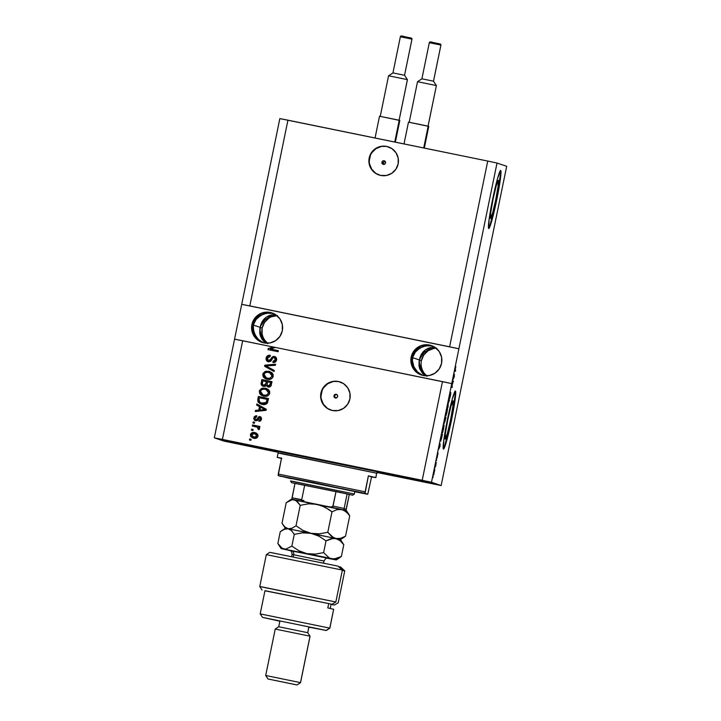 <?xml version="1.0" encoding="UTF-8"?>
<svg xmlns="http://www.w3.org/2000/svg" width="721" height="721" viewBox="0 0 721 721"><rect width="100%" height="100%" fill="white"/><g stroke="black" fill="none" stroke-linecap="round" stroke-linejoin="round"><path stroke-width="1.08" d="M385.068 161.297A1.848 1.848 -71.3 0 0 383.536 162.757L381.923 162.207A1.848 1.848 108.7 0 1 384.329 160.828A1.848 1.848 108.7 0 1 385.546 162.946L384.753 164.127L383.356 164.397L382.193 163.604L381.923 162.207L382.716 161.035L384.104 160.765L385.275 161.558L385.546 162.946A1.848 1.848 108.7 0 1 383.139 164.334A1.848 1.848 108.7 0 1 381.923 162.207L383.536 162.757A1.848 1.848 -71.3 0 0 384.014 164.406M388.61 146.967A14.817 14.78 -71.3 0 0 369.567 158.097L369.188 157.962A14.817 14.78 108.7 0 1 388.421 146.895A14.817 14.78 108.7 0 1 398.145 163.892L395.91 169.219L391.8 173.283L386.456 175.473L380.688 175.437L375.38 173.202L371.324 169.093L369.152 163.748L369.188 157.962L371.432 152.636L375.542 148.571L380.886 146.39L386.645 146.417L391.963 148.652L396.018 152.762L398.19 158.115L398.145 163.892A14.817 14.78 108.7 0 1 378.922 174.96A14.817 14.78 108.7 0 1 369.188 157.962L369.567 158.097A14.817 14.78 -71.3 0 0 379.102 175.023M335.391 394.793L334.598 395.973L333.985 395.766A1.848 1.848 108.7 0 1 336.383 394.378A1.848 1.848 108.7 0 1 337.599 396.505L336.806 397.677L335.418 397.947L334.247 397.154L333.985 395.766L334.778 394.585L336.166 394.324L337.338 395.117L337.599 396.505A1.848 1.848 108.7 0 1 335.193 397.884A1.848 1.848 108.7 0 1 333.985 395.766L334.598 395.973L335.391 394.793L336.779 394.531L336.058 394.522M340.357 382.04A14.817 14.78 -71.3 0 0 321.314 393.17L320.935 393.044A14.817 14.78 108.7 0 1 340.168 381.977A14.817 14.78 108.7 0 1 349.892 398.974L347.648 404.301L343.547 408.365L338.203 410.546L332.435 410.519L327.127 408.284L323.071 404.175L320.899 398.821L320.935 393.044L323.179 387.718L327.289 383.653L332.624 381.463L338.392 381.499L343.71 383.734L347.756 387.844L349.928 393.188L349.892 398.974A14.817 14.78 108.7 0 1 330.66 410.042A14.817 14.78 108.7 0 1 320.935 393.044L321.314 393.17A14.817 14.78 -71.3 0 0 330.849 410.105M498.328 180.34L498.31 180.34A19.494 1.361 -78.4 0 1 498.328 180.34L498.103 186.243L495.715 199.879L492.56 213.254L490.496 218.535A19.494 1.361 -78.4 0 1 493.101 199.086A19.494 1.361 -78.4 0 1 498.319 180.34L498.328 180.34A19.494 1.361 -78.4 0 1 495.724 199.798A19.494 1.361 -78.4 0 1 490.505 218.535L490.722 212.632L493.11 198.996L496.264 185.621L498.328 180.34M453.058 400.912L453.058 400.912A19.494 1.361 -78.4 0 1 453.058 400.912L452.824 406.815L450.436 420.442L447.281 433.817L445.217 439.098A19.494 1.361 -78.4 0 1 447.822 419.649A19.494 1.361 -78.4 0 1 453.04 400.903A19.494 1.361 -78.4 0 1 450.454 420.361A19.494 1.361 -78.4 0 1 445.227 439.107L445.443 433.195L447.84 419.568L450.995 406.193L453.058 400.912M455.384 391.043L455.348 391.034A29.624 2.064 -78.4 0 1 455.384 391.043L455.032 400.02L451.4 420.731L446.605 441.063L443.469 449.084A29.624 2.064 -78.4 0 1 447.426 419.523A29.624 2.064 -78.4 0 1 455.366 391.034L455.384 391.043A29.624 2.064 -78.4 0 1 451.427 420.604A29.624 2.064 -78.4 0 1 443.487 449.093A29.624 2.064 -78.4 0 1 443.469 449.084L443.821 440.116L447.453 419.397L452.247 399.074L455.384 391.043M500.662 170.48L500.626 170.471A29.624 2.064 -78.4 0 1 500.662 170.48L500.311 179.448L496.679 200.168L491.884 220.491L488.748 228.521A29.624 2.064 -78.4 0 1 492.704 198.96A29.624 2.064 -78.4 0 1 500.644 170.471L500.662 170.48A29.624 2.064 -78.4 0 1 496.697 200.041A29.624 2.064 -78.4 0 1 488.766 228.521L489.09 219.544L492.731 198.834L497.517 178.502L500.662 170.48M412.818 356.111L412.538 357.616L411.159 357.156A15.556 15.52 108.7 0 1 431.347 345.53A15.556 15.52 108.7 0 1 441.558 363.375L439.206 368.972L434.898 373.235L429.292 375.533L423.236 375.497L417.657 373.154L413.403 368.837L411.114 363.222L411.159 357.156L413.512 351.56L417.82 347.288L423.434 344.999L429.491 345.026L435.069 347.378L439.323 351.686L441.603 357.31L441.558 363.375A15.556 15.52 108.7 0 1 421.37 374.992A15.556 15.52 108.7 0 1 411.159 357.156L412.538 357.616L415.287 352.163L417.414 349.874L422.758 346.63L428.86 345.521L432.537 345.99L425.769 345.792L419.937 348.009L415.287 352.163L412.538 357.616L413.241 354.642L412.718 356.544M414.494 351.893L413.241 354.642L416.26 349.487L414.494 351.893M418.468 347.513L416.26 349.487L421.037 346.044L418.468 347.513M423.858 345.143L421.037 346.044L426.823 344.836L423.858 345.143M429.833 345.143L426.823 344.836L429.833 345.143M253.558 323.522L253.278 325.027L251.899 324.558A15.556 15.52 108.7 0 1 272.096 312.941A15.556 15.52 108.7 0 1 282.308 330.786L279.946 336.383L275.638 340.645L270.033 342.944L263.976 342.908L258.397 340.555L254.143 336.247L251.863 330.633L251.899 324.558L254.252 318.97L258.56 314.698L264.174 312.409L270.231 312.436L275.81 314.789L280.063 319.097L282.344 324.72L282.308 330.786A15.556 15.52 108.7 0 1 262.111 342.403A15.556 15.52 108.7 0 1 251.899 324.558L253.278 325.027L256.027 319.574L258.154 317.285L263.498 314.032L269.6 312.932L273.286 313.401L266.509 313.202L260.678 315.419L256.027 319.574L253.278 325.027L253.981 322.053L253.468 323.954M255.243 319.304L253.981 322.053L257.009 316.898L255.243 319.304M259.209 314.924L257.009 316.898L261.777 313.455L259.209 314.924M264.598 312.553L261.777 313.455L267.572 312.247L264.598 312.553M270.573 312.553L267.572 312.247L270.573 312.553M276.909 315.609A15.556 15.52 -71.3 0 0 262.156 328.037L260.182 327.37L260.669 325.928L265.058 319.619L270.402 316.375L276.504 315.275L270.402 316.375L265.058 319.619L261.29 324.522L260.182 327.37L253.278 325.027L252.846 327.136L253.278 325.027L253.639 331.236L256.252 336.959L258.298 339.375L263.462 342.826L258.298 339.375L254.684 334.211L253.161 328.127L253.72 322.891L253.278 325.027L260.182 327.37L260.461 325.856L259.749 329.47L260.182 327.37L260.065 330.47L261.588 336.554L263.156 339.303L267.635 343.692L263.156 339.303L261.588 336.554L260.065 330.47L260.623 325.234L259.93 328.415M260.885 324.387L262.147 321.638L260.885 324.387M263.913 319.232L262.147 321.638L266.121 317.258L263.913 319.232M268.681 315.789L266.121 317.258L271.502 314.888L268.681 315.789M274.476 314.581L271.502 314.888L274.476 314.581M436.169 348.198A15.556 15.52 -71.3 0 0 421.415 360.626L419.442 359.959L419.928 358.517L424.318 352.209L429.662 348.964L435.763 347.864L429.662 348.964L424.318 352.209L422.191 354.498L419.442 359.959L412.538 357.616L412.106 359.725L412.538 357.616L412.421 360.716L413.935 366.8L417.558 371.964L422.722 375.416L417.558 371.964L413.935 366.8L412.421 360.716L412.98 355.48L412.538 357.616L419.442 359.959L419.721 358.445L419.009 362.059L419.442 359.959L419.325 363.06L420.839 369.143L422.416 371.892L426.895 376.281L422.416 371.892L420.839 369.143L419.325 363.06L419.883 357.823L419.189 361.005M420.145 356.976L421.397 354.227L420.145 356.976M423.164 351.821L421.397 354.227L425.372 349.847L423.164 351.821M427.941 348.378L425.372 349.847L430.761 347.477L427.941 348.378M433.736 347.171L430.761 347.477L433.736 347.171M380.021 471.931L427.859 481.736L380.021 471.931M220.761 439.341L268.6 449.147L220.761 439.341M227.665 441.676L275.503 451.481L227.674 441.649M386.925 474.265L434.763 484.07L386.925 474.265M377.489 472.291A66.665 0.586 11.6 0 0 393.035 475.094A66.665 0.586 11.6 0 0 392.882 475.022L323.296 460.187L262.579 448.363A66.665 0.586 11.6 0 0 277.828 451.833L262.579 448.363A66.665 0.586 11.6 0 1 262.435 448.291A66.665 0.586 11.6 0 1 325.577 460.656A66.665 0.586 11.6 0 1 392.882 475.022L376.939 472.183M334.589 396.694L334.598 395.973L334.859 397.361L336.031 398.154L334.589 396.694L334.877 395.306M419.108 361.437L419.009 365.889L419.694 368.755L422.74 373.721L425.192 375.767L422.74 373.721L419.694 368.755L419.009 365.889L419.108 361.437L419.442 359.959L421.415 360.626A15.556 15.52 -71.3 0 0 421.109 364.411L421.01 364.384A15.556 15.52 -71.3 0 0 421.1 365.502L421.199 365.529A15.556 15.52 -71.3 0 0 422.073 369.179L421.974 369.143A15.556 15.52 -71.3 0 0 422.353 370.071L422.452 370.107A15.556 15.52 -71.3 0 0 423.642 372.297L423.542 372.261A15.556 15.52 -71.3 0 0 425.03 374.181L426.814 375.803A15.556 15.52 -71.3 0 1 425.129 374.217L425.03 374.181A15.556 15.52 -71.3 0 1 423.542 372.261L423.642 372.297A15.556 15.52 -71.3 0 1 422.452 370.107L422.353 370.071A15.556 15.52 -71.3 0 1 421.974 369.143L422.073 369.179A15.556 15.52 -71.3 0 1 421.199 365.529L421.1 365.502A15.556 15.52 -71.3 0 1 421.01 364.384L421.109 364.411A15.556 15.52 -71.3 0 1 421.415 360.626L423.768 355.029L428.076 350.767L433.691 348.468L436.719 348.189M259.848 328.839L259.749 333.3L261.696 338.807L265.932 343.178L263.48 341.132L260.434 336.166L259.749 333.3L259.848 328.839L260.182 327.37L262.156 328.037L262.12 334.102L262.985 337.022L264.4 339.726L267.554 343.214A15.556 15.52 -71.3 0 1 262.156 328.037L264.508 322.44L268.825 318.177M252.945 326.505L252.846 330.966L254.792 336.464L258.821 340.7L262.291 342.466L258.821 340.7L254.792 336.464L252.846 330.966L253.026 326.072M412.205 359.094L412.106 363.555L414.043 369.053L418.081 373.289L421.551 375.055L418.081 373.289L414.043 369.053L412.106 363.555L412.286 358.661M249.817 305.911L449.616 346.801L487.738 161.053L287.94 120.173L249.817 305.911L287.94 120.173L279.847 118.595L241.724 304.334L458.889 348.775L497.021 163.036L487.738 161.053L449.616 346.801L458.889 348.775L431.482 482.277L441.153 485.548L506.683 166.308L497.021 163.036L458.889 348.775L241.724 304.334L279.847 118.595L487.738 161.053L497.021 163.036L506.683 166.308L441.153 485.548L377.164 472.534L441.153 485.548L431.482 482.277L451.743 383.599L442.46 381.625L275.512 347.459L270.267 349L278.351 350.649L278.135 351.704L267.996 349.631L268.23 348.504L273.313 347.008L242.671 340.736L222.41 439.413L422.209 480.294L442.46 381.625L422.209 480.294L431.482 482.277L222.41 439.413L242.671 340.736L234.568 339.158L241.724 304.334L249.817 305.911M268.618 360.761L271.15 358.643L268.717 360.788L267.302 358.346L270.168 356.399L270.258 355.318C268.086 355.002 266.707 355.904 266.139 358.013C265.797 359.968 266.563 361.239 268.428 361.816L266.815 360.933L266.058 359.256L266.328 357.346L267.59 355.741L270.258 355.318L270.168 356.399L268.735 356.516L267.437 357.886L267.347 359.689L268.428 360.707L269.87 360.482L271.925 357.228L273.322 356.426L275.476 356.868L276.639 358.797L276.143 361.122L274.746 362.321L272.908 362.456L272.989 361.374L274.566 361.113L275.386 359.752L275.08 358.022L273.881 357.454L272.736 357.922L270.645 361.329L268.428 361.816L271.177 360.743L273.061 357.616L274.503 357.589M274.061 371.531L264.58 366.259L264.805 365.168L275.566 364.204L275.341 365.295L265.887 365.907L274.286 370.441L274.061 371.531L274.286 370.441L265.887 365.907L275.341 365.295L275.566 364.204L264.805 365.168L264.58 366.259L264.805 365.168L275.557 364.249L264.904 365.205L264.58 366.259L274.061 371.531M266.202 379.039L263.85 377.552L263.093 373.352L265.454 371.369L269.167 371.333L272.114 372.838L273.241 374.911L272.908 377.236L271.24 378.922L268.572 379.462L265.319 378.678L263.219 376.795L262.814 374.208L263.751 377.516L267.176 379.291C270.105 379.976 272.123 378.994 273.214 376.344L269.879 371.531L265.022 371.54L269.933 371.549M262.732 395.919L260.38 394.432L259.461 390.656L261.552 388.421L265.707 388.213L268.645 389.728L269.771 391.8L269.447 394.117L267.41 395.973L264.634 396.325L261.281 395.243L259.749 393.684L259.344 391.097L260.281 394.396L263.715 396.18C266.644 396.856 268.654 395.874 269.744 393.224L266.41 388.421L261.552 388.421L266.464 388.439M259.461 406.59L256.613 405.085L256.838 403.985L266.31 409.303L266.094 410.33L255.297 411.502L255.522 410.402L258.731 410.141L259.461 406.59L258.731 410.141L255.522 410.402L255.297 411.502L266.094 410.33L266.31 409.303L256.838 403.985L256.613 405.085L256.937 404.039L256.613 405.085L259.461 406.59M250.89 440.297L249.448 439.999L249.664 438.945L251.115 439.242L250.89 440.297L251.115 439.242L249.664 438.945L249.448 439.999L250.89 440.297M252.819 438.026L250.511 434.664L252.783 438.007L253.72 438.26L250.782 436.62L250.629 433.979L252.125 432.645L255.144 432.645L257.694 434.222L258.01 436.349L256.37 438.152L253.72 438.26C255.829 438.783 257.262 438.089 258.046 436.187L255.694 432.807L254.81 432.573C252.674 432.023 251.214 432.708 250.412 434.628L250.511 434.664C251.314 432.744 252.774 432.059 254.91 432.609L255.739 432.816M252.9 430.527L251.449 430.239L251.665 429.175L253.116 429.473L252.9 430.527L253.116 429.473L251.665 429.175L251.449 430.239L252.9 430.527M256.135 426.796L252.314 426.012L252.53 424.957L259.902 426.462L259.686 427.526L258.515 427.283L259.533 428.31L258.965 429.707L257.992 429.103L258.028 427.598L256.135 426.796L257.604 427.292L257.992 429.103L258.965 429.707L259.56 428.797L258.515 427.283L259.686 427.526L259.902 426.462L252.53 424.957L252.314 426.012L257.604 427.292M254.387 423.272L252.936 422.984L253.152 421.92L254.603 422.218L254.387 423.272L254.603 422.218L253.152 421.92L252.936 422.984L254.387 423.272M255.766 419.712L256.577 419.64L255.585 419.658L254.901 418.108L256.667 416.864L256.748 415.783L253.864 417.82L255.73 420.803L254.378 420.082L253.792 418.306L254.333 416.693L255.775 415.837L256.748 415.783L256.667 416.864L255.108 417.54L255.36 419.55L256.478 419.604L259.073 416.558L261.056 417.207L261.57 418.892L260.632 420.902L258.902 421.316L258.992 420.235L259.957 420.019L260.479 418.928L260.218 417.856L259.443 417.666L257.469 420.478L255.73 420.803L259.136 417.856L260.317 417.892L260.578 418.964M262.102 404.373L259.65 403.499L257.893 401.75L258.379 396.46L268.518 398.542L266.959 403.553L265.004 404.481L262.102 404.373C264.219 404.977 265.995 404.517 267.41 402.976L268.518 398.542L258.379 396.46L257.866 399.488L258.379 396.46L268.518 398.551L258.478 396.496L257.767 399.461L260.894 404.048L262.102 404.373M263.553 386.384L261.2 384.563L261.849 379.579L271.979 381.652L270.303 386.663L267.906 386.988L266.328 385.501L265.085 386.375L263.553 386.384L266.328 385.501L268.221 387.069C269.933 387.258 270.979 386.51 271.339 384.798L271.979 381.652L261.849 379.579L261.308 382.743L261.849 379.579L271.979 381.661L261.948 379.616L261.209 382.707C260.822 384.672 261.597 385.897 263.553 386.384L263.03 386.249M278.054 452.256L223.979 441.108L214.317 437.836L234.568 339.158L214.317 437.836L222.41 439.413L214.317 437.836L223.979 441.108L278.054 452.256M277.459 315.6L271.511 316.753M453.067 382.076L452.518 381.887L452.734 380.832L453.419 381.067L451.761 386.285L452.31 386.474L452.094 387.528L451.409 387.294L453.067 382.076L451.409 387.294L452.094 387.528L452.31 386.474L451.761 386.285L453.419 381.067L452.734 380.832L452.518 381.887L453.067 382.076M449.21 398.974L450.598 392.386L449.408 397.749L450.787 392.783L450.292 396.37L449.571 398.812L450.562 393.855L449.21 398.974L450.472 394.108L449.571 398.812L450.418 395.757L450.832 392.747L449.426 397.911L450.598 392.386L449.21 398.974M448.029 407.356L447.993 403.931L449.525 400.029L448.192 403.354L448.029 407.356L448.192 403.354L449.525 400.029L447.993 403.931L448.029 407.356M446.344 411.898L447.281 408.32L447.552 409.249L445.875 416.044L446.344 411.898L445.875 416.044L447.056 412.142L447.516 407.987L446.344 411.898M442.883 428.779L444.145 425.39L442.676 432.546L442.631 430.077L442.406 432.924L443.586 429.031L444.055 424.876L442.883 428.788M440.044 443.703L440.062 446.155L438.701 449.165L440.044 443.703L438.701 449.165L440.062 446.155L440.044 443.703M432.979 477.563L433.096 476.473L432.979 477.563M433.654 475.112L434.817 469.434L433.654 475.112M434.988 467.803L435.105 466.712L434.988 467.803M435.989 463.765L435.754 466.081L435.989 463.765M436.448 460.674L436.565 459.592L436.448 460.674M437.043 458.06L438.071 453.04L437.043 458.06M440.729 441.108L441.793 434.132L442.487 434.357L440.729 441.108L442.487 434.357L441.793 434.132L440.729 441.108M444.19 423.515L445.254 417.243L445.948 417.477L444.19 423.515L445.948 417.477L445.254 417.243L444.19 423.515M454.32 374.181L454.329 376.632L452.977 379.643L454.32 374.181L452.977 379.643L454.329 376.632L454.32 374.181M455.194 368.773L455.861 366.656L455.113 369.756L455.429 371.306L454.879 370.711L455.194 368.773L454.96 371.144L455.429 371.306L455.645 370.252L455.104 369.918L455.861 366.656L455.194 368.773M434.601 470.489L433.645 474.012L434.601 470.489M435.926 462.684L436.448 462.792L435.926 462.684M440.062 445.082L439.386 446.912L440.062 445.1M441.775 434.213L442.487 434.357L441.775 434.213M441.459 438.819L440.675 439.999L441.658 435.214L442.189 435.394L441.513 438.602L442.189 435.394L441.576 435.196L440.864 439.504L441.036 440.017L441.459 438.828M443.505 429.013L442.37 431.816L443.83 425.931L443.505 429.013L443.586 425.877L442.55 431.537L443.505 429.013M445.236 417.333L445.948 417.477L445.236 417.333M445.217 420.604L444.632 422.272L445.362 418.414L445.217 420.613M444.551 422.155L445.362 418.405L444.551 422.145M446.966 412.124L445.839 414.935L447.299 409.041L446.975 412.124L447.056 408.996L446.02 414.494L446.975 412.124M452.716 380.922L453.419 381.067L452.716 380.922M451.607 386.33L452.31 386.474L451.607 386.33M454.329 374.55L453.743 377.407L454.329 374.55M454.951 370.107L455.645 370.252L454.951 370.107M249.547 440.017L249.664 438.945L251.106 439.251L249.763 438.972L249.547 440.017M256.216 432.997L252.882 432.51L250.728 434.015L250.881 436.656L253.152 438.134M252.215 432.681L251.62 432.997M251.106 433.447L250.728 434.015M250.448 435.349L250.575 436.034M253.864 437.187L255.73 437.214L256.937 436.178L256.64 434.646L255.054 433.736L252.729 433.6L251.485 434.754L251.953 436.313L253.963 437.223L257.1 435.98L253.864 437.187L251.458 434.871L254.594 433.627L257.1 435.98L256.261 437.07L254.198 437.268M253.963 437.223L253.071 436.971M255.153 433.772L256.739 434.682L257.118 435.863M254.594 433.627L255.45 433.862M257.1 435.98L254.693 433.663M251.548 430.257L251.665 429.175L253.116 429.491L251.764 429.211L251.548 430.257M252.422 426.03L252.53 424.957L259.902 426.481L252.629 424.993L252.422 426.03M258.983 429.698L257.992 429.103L258.37 428.445L257.703 427.328L256.234 426.832L258.127 427.634L258.091 429.13L258.983 429.698M256.613 426.922L257.352 427.165M253.044 423.002L253.152 421.92L254.603 422.236L253.251 421.956L253.044 423.002M253.864 417.82L256.847 415.819L254.964 416.224L253.864 417.82M257.091 418.694L256.577 419.64L259.984 416.603L257.091 418.694M259.091 420.262L260.542 419.189L258.992 420.235L259.001 421.316L258.992 420.235L258.902 421.316L261.507 419.334L260.245 416.666M260.416 416.729L259.884 416.567M259.812 417.648L260.443 419.162L260.038 417.72M255.829 420.83L253.963 417.856L254.216 419.775L255.73 420.803M253.891 418.342L253.9 418.838M260.542 419.189L259.344 420.271M260.2 416.657L258.902 416.666L256.631 419.595L255.477 419.595M255.405 411.493L255.522 410.402L258.83 410.168L259.56 406.617L256.712 405.112L259.56 406.617L258.83 410.168L255.622 410.438L255.405 411.493M263.426 408.771L265.247 409.636L260.083 410.069L265.247 409.636L260.669 407.212L263.426 408.771M260.569 407.176L265.247 409.636L259.984 410.033L260.569 407.176L259.984 410.033L265.148 409.6L260.569 407.176M260.939 404.066L257.866 399.488L258.217 402.192L260.416 403.868M257.757 400.416L257.992 401.786M261.236 403.021L266.355 402.561L267.212 399.38L266.256 402.525L262.327 403.318L259.939 402.408L258.974 399.569L259.353 397.758L267.212 399.38L265.77 403.093L263.994 403.535L261.191 403.012M266.265 388.376L262.543 388.15L259.722 390.268L261.651 388.457L259.344 391.097L259.362 392.017L260.281 394.396L261.957 395.604M266.437 395.189L264.057 395.162L266.437 395.189L268.654 393.026L266.337 395.162L263.958 395.126L263.021 394.883L260.533 391.332C261.344 389.367 262.841 388.646 265.004 389.16L266.067 389.439L268.654 393.026L266.635 395.144M265.824 389.367L268.257 390.917L268.69 392.846M268.654 393.026L266.067 389.439M268.311 387.105L266.328 385.501L268.005 387.024M263.652 386.42C261.696 385.933 260.921 384.708 261.308 382.743L261.57 385.149L263.345 386.348M261.984 385.618L263.048 386.258M263.76 385.329L265.571 384.708L266.373 381.607L262.814 380.877L262.336 384.149L263.859 385.365L266.067 383.581L266.473 381.634L265.968 383.545L263.76 385.329L262.309 384.023L262.814 380.877L266.473 381.634L265.67 384.735L264.057 385.402M263.859 385.365L263.354 385.212M268.266 385.978L269.699 385.627L270.582 382.463L267.554 381.842L267.094 384.996L268.365 386.014L270.33 384.23L270.681 382.5L270.231 384.194L268.266 385.978L267.058 384.771L267.554 381.842L270.681 382.5L269.798 385.663L267.924 385.879M269.735 371.486L266.004 371.27L263.192 373.388L265.121 371.576L262.814 374.208L262.832 375.127L263.751 377.516L265.427 378.714M269.906 378.309L267.527 378.282L269.906 378.309L272.123 376.146L269.807 378.273L267.428 378.246L266.482 377.993L264.003 374.442C264.814 372.487 266.301 371.766 268.473 372.27L269.537 372.559L272.123 376.146L270.105 378.255M269.284 372.478L271.718 374.028L272.15 375.956M272.123 376.146L269.537 372.559M274.061 371.513L264.679 366.295L274.061 371.513M266.139 358.013L266.238 358.049C266.806 355.94 268.185 355.038 270.357 355.354L267.689 355.777L266.139 358.013M274.16 357.49L275.431 359.986L274.665 361.149L273.088 361.41L275.386 359.752L272.989 361.374L272.908 362.456C274.863 362.708 276.08 361.87 276.576 359.959C276.882 358.13 276.152 356.958 274.404 356.444L271.15 358.643L274.872 356.571M275.476 359.788L274.259 357.526M268.527 361.852C266.662 361.275 265.896 360.004 266.238 358.049L266.536 360.473L268.23 361.771M268.212 355.498L267.689 355.777M267.383 361.374L267.933 361.672M274.44 357.571L275.377 358.364L275.512 359.608M275.206 360.554L274.665 361.149M275.061 356.643L272.421 356.895L270.745 359.437M273.421 356.462L272.899 356.625M270.276 360.194L268.347 360.68M270.366 349.036L275.512 347.459L451.743 383.599L458.889 348.775L241.724 304.334L234.568 339.158L273.313 347.008L268.23 348.504L267.996 349.631L278.135 351.704L278.351 350.649L270.366 349.036M268.095 349.658L268.23 348.504L273.313 347.008L275.485 347.468L273.412 347.044L268.329 348.54L268.095 349.658M266.752 401.137L267.112 399.353L259.353 397.758L258.947 401.173L260.786 402.859L264.94 403.363L266.175 402.633L266.752 401.137M266.337 395.162L268.509 393.188L267.671 390.322L264.319 389.052L261.48 389.773L260.479 391.683L261.381 393.945L263.607 395.054L266.337 395.162M269.807 378.273L271.916 376.506L271.952 374.65L271.141 373.433L267.788 372.171L264.94 372.883L263.94 375.154L264.85 377.056L267.076 378.165L269.807 378.273M488.631 228.422A29.624 2.064 101.6 0 0 496.436 199.852A29.624 2.064 101.6 0 0 500.482 170.516M489.667 226.511L496.381 200.105L500.671 172.878M500.644 171.102L500.374 170.417M443.352 448.985A29.624 2.064 101.6 0 0 451.157 420.424A29.624 2.064 101.6 0 0 455.203 391.079M444.388 447.074L451.112 420.676L455.393 393.45M455.366 391.674L455.095 390.98M322.17 390.394L321.007 396.063M321.278 398.947L323.45 404.301L327.496 408.41M338.771 381.625L335.887 381.328M333.003 381.598L327.658 383.779L323.558 387.844M370.423 155.321L369.26 160.981M369.531 163.874L371.703 169.219L375.749 173.328M387.024 146.543L384.14 146.246M381.256 146.516L375.911 148.697L371.811 152.762M383.824 162.09L383.536 163.478M291.023 478.447L354.606 491.497M378.11 472.093L378.408 472.066A1.478 1.478 -71.3 0 0 376.659 473.219L278.216 453.067L277.234 451.373A1.478 1.478 -71.3 0 0 277.062 451.328L377.822 471.894L314.464 458.52L277.648 451.49M266.626 448.94L266.788 449.183A62.222 0.541 11.6 0 0 266.923 449.246L277.765 451.752A62.222 0.541 11.6 0 1 266.923 449.246L323.594 460.286L388.538 474.139A62.222 0.541 11.6 0 1 388.682 474.211A62.222 0.541 11.6 0 1 377.579 472.246M375.884 477.626L376.659 473.219L375.884 477.626L371.558 476.923L367.755 494.255L312.959 482.43L278.18 475.563L290.978 478.672M281.46 458.43L277.206 457.366L281.532 458.078L278.252 474.039L365.123 491.812L368.395 475.851L375.767 477.572L376.659 473.219L281.722 453.59L278.099 453.013L277.206 457.366M354.831 491.776L367.755 494.255L371.558 476.923L375.109 477.545M289.671 478.095L356.345 491.758M277.315 457.42L281.532 458.078L278.18 475.563L365.042 493.335L365.123 491.812L278.252 474.039L278.18 475.563L280.893 476.482M266.788 449.183A62.222 0.541 11.6 0 1 325.45 460.674A62.222 0.541 11.6 0 1 388.538 474.139L377.371 472.201M376.777 473.273L376.659 473.219A1.478 1.478 108.7 0 1 378.408 472.066L376.777 473.273M278.099 457.637L281.812 458.502M375.812 477.635L368.395 475.851L371.558 476.923L368.395 475.851L365.042 493.335L367.755 494.255M352.542 495.192L347.125 493.948L349.261 494.669L345.855 510.522L346.287 509.179L344.088 508.765L346.287 509.179L349.261 494.669L347.125 493.948L352.542 495.192L354.281 494.038L352.542 495.192M354.353 494.074L352.605 495.228M354.831 491.362L354.281 494.038L354.831 491.362M301.711 499.95L292.032 497.787L295.006 483.277L291.663 482.719L347.125 493.948L336.022 491.578L332.823 506.502L330.624 507.043L325.892 506.133L344.061 509.981L329.704 506.917L331.543 507.025L333.039 506.088L344.151 508.458L347.125 493.948L344.151 508.458L333.039 506.088L336.022 491.578L295.006 483.277L291.888 499.229L304.46 501.753L302.108 500.662M290.581 481.006L354.281 494.038L292.762 481.322L290.509 480.97L291.663 482.719M344.061 509.981L344.097 508.72M301.72 499.68L304.695 485.17L301.72 499.68L292.032 497.787L291.942 499.311L304.46 501.753L302.721 501.122L301.72 499.68M308.273 502.537L304.46 501.753L308.273 502.537M303.911 500.599L301.766 500.14L303.911 500.599M265.049 590.697L332.002 604.243L335.833 601.999L342.385 570.077L337.879 566.102L269.807 552.331L266.31 554.638L342.385 570.077L266.31 554.638L259.758 586.561L335.833 601.999L342.385 570.077L337.879 566.102L269.897 552.376M326.361 630.478L329.858 628.171L333.652 609.272L329.858 628.171L326.361 630.478L308.894 627.153M279.874 621.196L262.579 617.41L279.874 621.196M310.021 636.192L300.486 682.625L297.025 684.95L268.041 679.011L296.908 684.941L268.005 678.993L296.998 684.932L300.531 682.643L310.021 636.192L275.233 629.054L310.021 636.192L307.723 632.696L310.021 636.192M279.955 620.961L308.949 626.909L307.723 632.696L310.057 636.21L300.531 682.643L297.025 684.95M278.766 626.765L279.919 620.943L308.912 626.891L307.723 632.696L308.822 626.9M331.074 604.369L330.227 608.452L331.074 604.369L334.373 605.045L331.074 604.369M344.755 570.879L338.203 602.801L334.373 605.045L331.056 604.414L334.373 605.045L338.203 602.801L344.755 570.879L342.322 570.383L344.755 570.879L340.636 567.039L338.464 566.589L340.636 567.039L344.755 570.879M260.281 613.913L329.776 628.135L333.652 609.272L327.812 607.92L328.704 603.567L332.002 604.243L265.058 590.805M333.661 609.317L327.812 607.92L328.704 603.567L264.967 590.661L260.2 613.877L262.507 617.374L326.289 630.442L262.507 617.374M308.624 627.099L326.099 630.46L329.776 628.135L260.2 613.877M278.73 626.756L307.723 632.696L278.73 626.747L275.233 629.054L265.698 675.496L300.486 682.625L265.698 675.496L268.005 678.993M264.94 590.787L332.002 604.243L335.833 601.999L261.858 586.876L259.758 586.57L262.065 590.066M323.837 560.983L293.681 554.746A3.551 3.199 100.6 0 0 291.266 550.61L328.136 558.243M327.776 558.216C326.829 557.468 325.559 558.405 323.981 561.037L293.681 554.746L293.258 556.828L293.681 554.746L292.05 554.476L291.635 556.504M288.238 501.293L292.212 499.716L294.096 499.743L297.467 501.609L300.224 505.313L296.025 525.807L291.996 528.241L288.139 528.763L335.788 538.515L340.618 538.317L345.539 536.19L349.748 515.704L345.539 536.19L343.529 537.596L345.539 536.19L340.618 538.317L335.788 538.515L331.471 536.334L327.785 532.305L319.475 533.801L311.03 533.324L303.117 530.467L296.025 525.807L300.224 505.313L308.534 503.826L316.988 504.303L291.284 499.274L286.219 502.699L282.01 523.194L286.219 502.699L292.212 499.716L295.844 500.392L300.224 505.313L308.534 503.826L316.988 504.303L324.901 507.16L331.993 511.82L336.914 509.693L341.745 509.495L346.062 511.676L349.748 515.704L345.377 510.774M326.964 558.207L336.247 559.938L329.38 558.018L323.612 552.619L326.036 540.84L330.957 538.713L335.788 538.515L311.03 533.324L318.943 536.181L326.036 540.84L333.39 538.317L340.474 539.623L333.553 537.704L327.785 532.305L331.993 511.82L327.785 532.305L319.475 533.801L311.03 533.324L303.117 530.467L296.025 525.807L291.996 528.241L288.139 528.763L284.777 526.898L282.01 523.194L285.327 528.304L288.139 528.763L284.777 526.898L282.758 524.401M328.551 509.323L331.993 511.82L336.914 509.693L341.745 509.495L316.988 504.303L321.034 505.448L328.551 509.323M347.982 513.514L349.748 515.704L346.431 510.594L341.745 509.495L343.98 510.306L347.982 513.514M344.989 510.378L291.834 499.437M290.347 550.691L331.615 558.829L336.446 558.631L341.366 556.504L343.791 544.725L340.105 540.696L335.788 538.515L340.105 540.696L343.791 544.725L341.366 556.504L339.357 557.91L341.366 556.504L334.012 559.027L283.975 549.078L280.613 547.221L277.846 543.508L280.262 531.719L284.29 529.286L288.139 528.763L285.327 528.295L281.74 530.665L284.29 529.286L288.139 528.763L291.5 530.629L294.267 534.342L302.577 532.846L311.03 533.324L288.139 528.763L291.5 530.629L294.267 534.342L291.852 546.121L285.867 549.114L281.217 548.609L290.608 550.745M339.429 539.804L343.791 544.725L340.474 539.614L344.061 537.253M291.915 550.907L326.189 557.937A3.551 3.199 -79.4 0 0 326.126 557.919M327.046 558.216L336.301 559.938L329.38 558.018L323.612 552.619L315.311 554.116L306.858 553.638L298.945 550.781L291.852 546.121L285.867 549.114L282.217 548.438L277.846 543.508L280.262 531.719L282.281 530.314M285.84 549.717L288.202 549.916M335.373 559.496L337.338 558.946M311.03 533.324L318.943 536.181L326.036 540.84L323.612 552.619L315.311 554.116L306.858 553.638L298.945 550.781L291.852 546.121L294.267 534.342L302.577 532.846L311.03 533.324M291.266 550.61A3.551 3.199 -79.4 0 1 293.681 554.746M440.071 43.972L440.225 44.017A0.892 0.883 108.7 0 1 440.919 45.062L433.501 81.194L436.394 85.574L428.04 126.157L436.394 85.574L417.531 81.698L436.376 85.565L433.501 81.194L440.928 45.072L429.337 42.692M408.483 122.155L428.77 126.382L424.308 148.075L428.77 126.382L428.175 126.184L423.705 147.949L428.175 126.184L417.982 124.048L408.483 122.155L404.012 143.921L408.483 122.155M409.195 122.336L417.531 81.698L421.902 78.814L433.501 81.194L421.902 78.814L429.319 42.683L440.919 45.062A0.892 0.883 -71.3 0 0 440.225 44.017L430.41 41.998M430.626 42.034L433.114 42.512M434.015 42.701L435.935 43.089M436.881 43.287L439.729 43.891M411.114 38.051L411.267 38.087A0.892 0.883 108.7 0 1 411.961 39.132L404.544 75.272L407.437 79.643L404.544 75.272L411.979 39.141L400.362 36.762L411.961 39.132A0.892 0.883 -71.3 0 0 411.267 38.087L401.453 36.068M407.419 79.652L399.092 120.227L407.419 79.634L388.574 75.777L407.419 79.634L404.544 75.272L411.961 39.132M379.525 116.225L399.813 120.461L395.36 142.154L399.813 120.461L399.218 120.254L394.748 142.028L399.218 120.254L386.519 117.613L397.722 119.947L379.525 116.225L375.055 137.999L379.525 116.225M388.601 75.786L392.945 72.893L404.544 75.272L392.945 72.893L400.362 36.762C400.407 35.78 401.741 35.735 404.355 36.627L411.376 38.114L411.979 39.141M401.669 36.104L404.157 36.591M405.058 36.771L406.977 37.168M407.924 37.366L410.772 37.97M336.995 394.585L336.383 394.378M335.806 398.091L335.193 397.884M281.163 548.618L278.585 544.716M336.301 559.938L339.888 557.567M323.981 561.037L323.567 563.056M292.05 554.476C292.005 552.151 291.212 550.79 289.671 550.393M428.058 126.202L436.394 85.574L433.51 81.203L440.928 45.072L440.333 44.044L433.312 42.557C430.698 41.665 429.365 41.71 429.319 42.683M399.101 120.281L407.437 79.652M380.237 116.405L388.574 75.777"/></g></svg>
